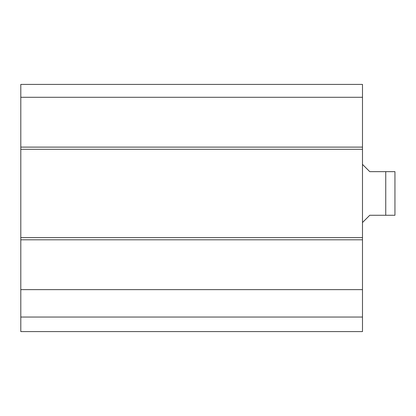 <?xml version="1.0" encoding="UTF-8"?>
<svg xmlns="http://www.w3.org/2000/svg" width="416" height="416" viewBox="0 0 416 416"><rect width="100%" height="100%" fill="white"/><g stroke="black" fill="none" stroke-linecap="round" stroke-linejoin="round"><path stroke-width="0.62" d="M20.8 317.049L20.8 331.588L362.487 331.588L362.487 84.412L20.8 84.412L20.8 317.049L362.487 317.049M20.8 289.63L362.487 289.63M20.8 237.624L362.487 237.624M20.8 149.297L362.487 149.297M20.8 97.287L362.487 97.287M362.487 222.539L369.756 215.27L385.752 215.27L385.752 171.652L394.945 171.652L369.756 171.652L362.487 164.382M385.752 215.27L394.945 215.27L385.752 215.27M394.945 215.27L394.945 171.652M20.8 239.808L362.487 239.808M20.8 147.113L362.487 147.113"/></g></svg>
